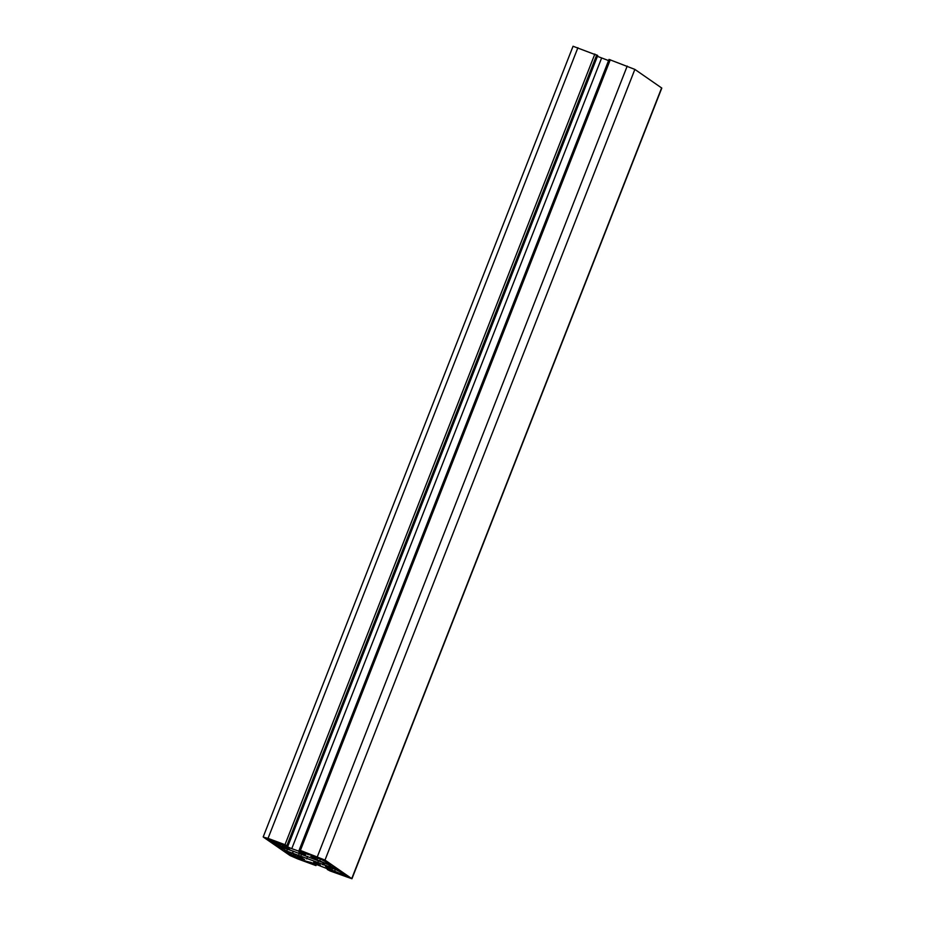 <?xml version="1.0" encoding="UTF-8"?>
<svg xmlns="http://www.w3.org/2000/svg" width="925" height="925" viewBox="0 0 925 925"><rect width="100%" height="100%" fill="white"/><g stroke="black" fill="none" stroke-linecap="round" stroke-linejoin="round"><path stroke-width="1.39" d="M298.868 851.832L305.516 854.816L298.868 851.832M313.737 862.1L320.397 865.083L313.737 862.1M297.792 858.92L290.138 855.602L263.371 837.113L268.042 838.374L284.993 844.698L287.872 846.213L279.442 843.311L291.768 848.664L309.32 854.862L300.394 850.433L324.999 860.077L351.951 878.75L330.144 870.98L327.265 869.454L336.284 872.807L332.121 870.61L312.407 862.921L304.88 860.874L315.957 865.603L297.792 858.92M263.197 836.928L573.049 46.25L597.677 55.546M597.423 56.344L608.581 60.587M609.089 59.443L634.862 69.398L661.803 88.072L351.951 878.75M292.635 851L328.398 864.632L337.533 869.754L286.738 851.046L277.604 845.924L292.635 851M289.537 853.948L285.952 851.717L288.704 852.399L284.38 850.595L289.421 852.26L298.174 855.856L304.603 859.672L290.068 854.561L293.56 855.764L289.537 853.948L290.092 852.515M294.196 854.145L293.56 855.764L294.173 854.133M278.113 845.092L271.094 841.472L274.436 842.571L269.626 840.455L272.528 841.23L283.293 845.589L289.733 849.404L275.188 844.294L278.691 845.496L278.691 843.612M325.612 861.718L329.184 863.962L326.433 863.268L330.768 865.072L325.716 863.418L316.963 859.811L310.534 856.007L320.293 859.036L325.612 861.718M340.481 871.986L344.065 874.229L341.302 873.535L345.638 875.351L340.597 873.686L331.844 870.078L325.403 866.274L335.174 869.303L340.481 871.986M268.47 839.507L266.042 838.038L268.713 838.836L277.396 842.791L268.47 839.507L268.736 838.848M346.667 876.16L349.095 877.628L346.424 876.831L337.741 872.876L346.667 876.16M303.412 860.747L291.514 855.66L303.412 860.747M311.725 854.931L323.623 860.019L311.725 854.931M577.905 47.707L268.042 838.374M594.856 54.02L284.993 844.698M596.764 54.852L286.9 845.531M597.689 55.5L287.837 846.167M283.247 844.467L283.015 845.068M286.033 845.612L285.779 846.259M601.632 57.997L291.768 848.664M303.042 851.948L302.729 852.757M307.956 853.578L307.632 854.411M610.257 59.767L300.394 850.433M627.208 66.08L317.344 856.747M634.862 69.398L324.999 860.077M661.629 87.887L351.766 878.565M328.745 869.142L328.479 869.824M332.584 870.818L332.318 871.5M333.439 871.2L333.185 871.87M333.52 871.234L333.254 871.905M310.499 862.227L310.187 863.037L310.476 862.216M311.066 862.435L310.754 863.222M313.378 863.279L313.066 864.077M315.333 864.008L314.986 864.91M316.362 864.389L315.911 865.557M282.518 847.531L281.952 848.965M287.397 849.347L286.738 851.046M293.306 851.185L292.52 853.197M299.388 853.347L298.509 855.602M301.585 854.157L300.648 856.538M307.632 856.411L306.649 858.943M318.466 860.84L317.61 863.025M323.276 862.724L322.513 864.678M324.536 863.187L323.819 865.037M329.381 865.002L328.722 866.69M334.873 867.881L334.503 868.841M288.889 852.746L288.577 853.532M291.629 853.104L291.074 854.527M293.56 853.879L292.982 855.359M295.595 854.735L294.844 856.643M297.561 855.602L296.856 857.394M302.197 857.926L301.758 859.048M276.76 842.837L276.193 844.259M279.304 843.866L278.668 845.473M280.714 844.467L279.974 846.375M282.692 845.323L281.986 847.127M287.328 847.658L286.889 848.78M274.008 842.478L273.696 843.265M275.222 842.236L274.656 843.681M313.899 856.781L313.39 858.065M317.657 858.053L316.963 859.811M320.478 859.094L319.726 861.013M327.265 862.62L327.045 863.198M328.78 867.049L328.271 868.332M332.538 868.321L331.844 870.078M335.347 869.373L334.596 871.281M342.146 872.888L341.915 873.478M267.753 838.501L267.522 839.091M340.007 873.686L339.764 874.287M340.99 874.044L340.724 874.703M346.69 876.172L346.424 876.831M297.387 857.799L297.122 858.458M313.98 855.706L313.737 856.319M314.951 856.076L314.697 856.735M597.735 55.546L287.872 846.213M609.043 59.397L299.18 850.075M327.577 868.656L327.265 869.454M316.419 864.413L315.957 865.603M279.327 843.878L278.691 845.496M326.178 861.95L325.831 862.84M341.047 872.217L340.701 873.107"/></g></svg>
